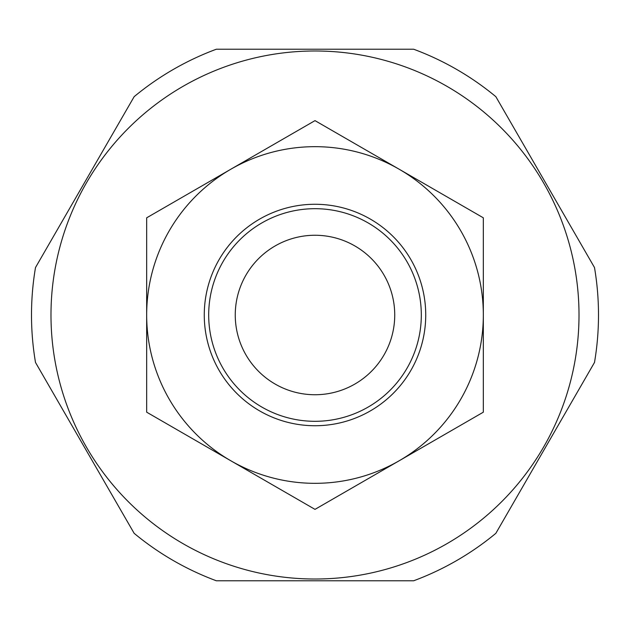 <?xml version="1.0" encoding="UTF-8"?>
<svg xmlns="http://www.w3.org/2000/svg" width="630" height="630" viewBox="0 0 630 630"><rect width="100%" height="100%" fill="white"/><g stroke="black" fill="none" stroke-linecap="round" stroke-linejoin="round"><path stroke-width="0.94" d="M579.009 315A264.009 264.009 0 0 0 182.999 86.357A264.009 264.009 0 0 0 182.991 543.643A264.009 264.009 0 0 0 579.009 315M35.5 267.545L134.151 96.674A283.5 283.5 0 0 1 216.35 49.219L413.65 49.219A283.5 283.5 0 0 1 495.849 96.674L594.499 267.545A283.5 283.5 0 0 1 594.499 362.455L495.849 533.327A283.5 283.5 0 0 1 413.65 580.781L216.35 580.781A283.5 283.5 0 0 1 134.151 533.327L35.5 362.455A283.5 283.5 0 0 1 35.5 267.545M421.312 315A106.312 106.312 0 0 0 261.844 222.933A106.312 106.312 0 0 0 261.844 407.067A106.312 106.312 0 0 0 421.312 315M394.734 315A79.734 79.734 0 0 1 275.129 384.056A79.734 79.734 0 0 1 275.129 245.944A79.734 79.734 0 0 1 394.734 315M315 509.371L146.672 412.185L146.672 217.815L315 120.629L483.328 217.815L483.328 412.185L315 509.371M483.328 315A168.328 168.328 0 0 0 230.832 169.226A168.328 168.328 0 0 0 230.832 460.774A168.328 168.328 0 0 0 483.328 315M219.098 259.631A110.746 110.746 0 0 0 315 425.738A110.746 110.746 0 0 0 410.902 259.631A110.746 110.746 0 0 0 219.098 259.631"/></g></svg>
